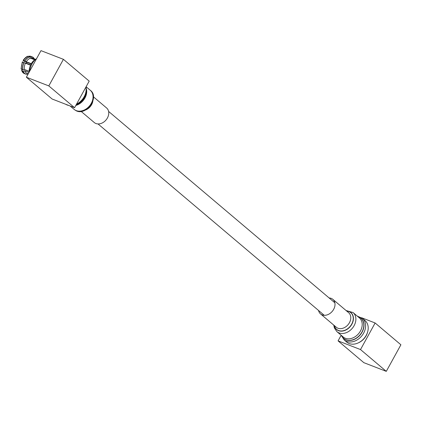 <?xml version="1.0" encoding="UTF-8"?>
<svg xmlns="http://www.w3.org/2000/svg" width="422" height="422" viewBox="0 0 422 422"><rect width="100%" height="100%" fill="white"/><g stroke="black" fill="none" stroke-linecap="round" stroke-linejoin="round"><path stroke-width="0.63" d="M22.988 71.091L21.564 70.49L24.339 73.581L25.526 74.04A9.215 5.739 -68.8 0 1 22.988 71.091L24.661 70.817L28.97 72.489M23.152 71.102A9.147 5.697 -68.8 0 0 26.892 74.267L27.863 73.528M24.339 73.581A9.215 5.739 111.2 0 1 21.796 70.627L21.986 69.461M24.175 69.477L29.171 71.413M28.221 73.85L26.855 73.317A8.06 5.022 -68.8 0 1 24.661 70.817M30.521 65.188L25.415 63.21A8.06 5.022 111.2 0 0 24.334 69.451L29.171 71.323M35.791 59.222A9.964 6.203 111.2 0 0 31.086 64.065A9.964 6.203 111.2 0 0 29.202 72.067M35.495 59.375L32.679 58.283A8.06 5.022 111.2 0 0 31.666 58.072L35.306 59.481M34.746 59.829L30.521 58.194A8.06 5.022 111.2 0 0 26.233 61.717L31.302 63.68M28.079 74.114L27.33 73.934M22.297 61.844L21.1 68.87L22.661 69.72L24.334 69.451M25.415 63.21L22.471 62.071M23.294 60.578L23.563 60.425L23.294 60.578L24.007 61.185L31.149 63.949M30.521 58.194L29.804 56.733L28.612 56.274A9.215 5.739 111.2 0 0 23.563 60.425L26.233 61.717M28.612 56.274L28.216 56.242C26.823 56.337 25.125 57.703 23.12 60.346M28.949 56.406L29.572 56.105L30.948 56.611L31.666 58.072M26.818 62.271A2.764 1.72 111.2 0 0 25.911 63.094L30.642 64.925M30.548 65.13L25.911 63.094M36.593 58.626A12.333 7.68 111.2 0 0 32.019 63.891A12.333 7.68 111.2 0 0 29.735 71.096M26.37 77.221L40.981 50.64L63.421 59.328L89.195 81.13L74.578 107.71L52.143 99.017L26.37 77.221L48.804 85.909L63.421 59.328M48.804 85.909L74.578 107.71M386.288 371.36L360.515 349.564L375.126 322.983L400.9 344.779L386.288 371.36L363.848 362.672L338.075 340.87L341.15 335.284M360.515 349.564L338.075 340.87M375.126 322.983L361.68 317.771M357.492 316.152L357.17 316.025M367.683 331.776A13.129 10.044 130.2 0 1 358.289 342.88M360.937 341.314A12.554 9.6 -49.8 0 0 366.581 334.646M93.41 96.812L106.618 107.99A9.542 7.295 130.2 0 1 106.407 119.516A9.542 7.295 130.2 0 1 95.05 123.092A9.542 7.295 130.2 0 1 94.296 122.554L81.087 111.382M362.445 318.357A14.132 10.814 -49.8 0 1 365.346 328.516A14.132 10.814 -49.8 0 1 356.495 340.285A14.132 10.814 -49.8 0 1 344.188 339.937L346.778 342.131A14.132 10.814 -49.8 0 0 359.09 342.474A14.132 10.814 -49.8 0 0 367.937 330.711A14.132 10.814 -49.8 0 0 365.035 320.551L362.445 318.357L357.281 316.12M318.557 310.476A9.542 7.295 -49.8 0 0 320.541 313.921A9.542 7.295 -49.8 0 0 328.849 314.153A9.542 7.295 -49.8 0 0 334.825 306.214A9.542 7.295 -49.8 0 0 332.863 299.351A9.542 7.295 -49.8 0 0 329.134 297.964M26.765 74.283A9.215 5.739 -68.8 0 1 25.526 74.04L26.808 74.293M24.086 62.451A9.147 5.697 111.2 0 0 22.825 69.73M29.909 56.843A9.147 5.697 111.2 0 0 24.909 60.958M30.948 56.611A9.215 5.739 -68.8 0 1 32.183 56.854L34.404 58.948A9.147 5.697 111.2 0 0 31.054 56.722M22.741 61.918A9.215 5.739 111.2 0 0 21.469 69.261M22.661 69.72A9.215 5.739 -68.8 0 1 23.933 62.377M24.756 60.884A9.215 5.739 -68.8 0 1 29.804 56.733M29.529 56.105L32.183 56.854A9.215 5.739 -68.8 0 1 33.802 58.067M30.991 56.395A9.215 5.739 111.2 0 0 29.756 56.147M85.914 87.09A14.132 10.814 130.2 0 1 76.535 104.15M68.686 105.426A14.132 10.814 130.2 0 1 65.827 104.345A14.132 10.814 130.2 0 1 65.711 104.276M85.924 87.069A13.377 10.233 130.2 0 1 76.124 104.899M86.505 89.369A12.507 9.564 130.2 0 1 75.828 105.437M90.245 90.25A12.507 9.564 130.2 0 1 89.965 105.363A12.507 9.564 130.2 0 1 75.074 110.052A12.507 9.564 130.2 0 1 74.093 109.351L75.237 110.163C85.286 117.353 100.32 97.308 90.245 90.25L86.104 86.747M92.814 101.396A9.542 7.295 130.2 0 1 85.502 110.031M341.498 335.532A13.377 10.233 -49.8 0 0 353.283 339.8A13.377 10.233 -49.8 0 0 363.743 327.736A13.377 10.233 -49.8 0 0 357.65 316.437M341.635 335.648A13.261 10.144 -49.8 0 0 353.346 339.594A13.261 10.144 -49.8 0 0 363.574 327.688A13.261 10.144 -49.8 0 0 357.787 316.553M353.072 312.56A12.507 9.564 -49.8 0 1 355.641 321.553A12.507 9.564 -49.8 0 1 347.807 331.961A12.507 9.564 -49.8 0 1 336.92 331.655L343.25 337.009A12.507 9.564 -49.8 0 0 354.137 337.315A12.507 9.564 -49.8 0 0 361.971 326.908A12.507 9.564 -49.8 0 0 359.402 317.914L353.072 312.56L346.072 310.523M334.293 325.552A11.099 8.493 -49.8 0 0 343.698 330.837A11.099 8.493 -49.8 0 0 353.214 320.572A11.099 8.493 -49.8 0 0 346.615 310.982M334.424 325.663A10.946 8.371 -49.8 0 0 343.766 330.632A10.946 8.371 -49.8 0 0 353.035 320.541A10.946 8.371 -49.8 0 0 346.747 311.093M320.541 313.921L336.329 327.272A9.542 7.295 -49.8 0 0 344.637 327.509A9.542 7.295 -49.8 0 0 350.608 319.565A9.542 7.295 -49.8 0 0 348.651 312.707L332.863 299.351M334.852 302.801L108.607 111.434M324.27 315.308L98.025 123.941M86.067 86.811L86.468 91.379L85.835 94.444L82.596 100.22L79.864 102.804L76.102 104.936M69.451 105.722L65.658 104.255M70.099 105.975L74.093 109.351M344.188 339.937L341.129 335.216M336.92 331.655L334.382 328.036L333.749 325.093"/></g></svg>
